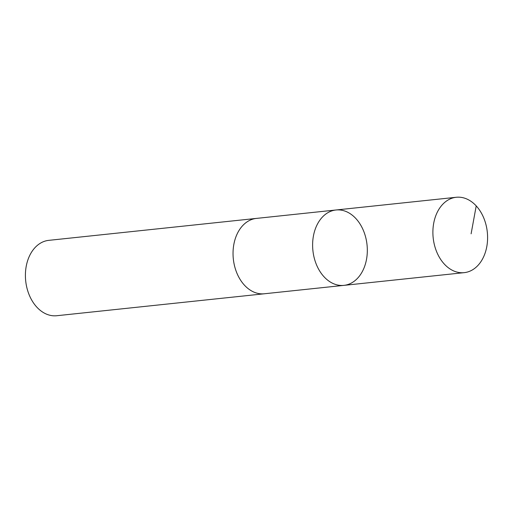 <?xml version="1.0" encoding="UTF-8"?>
<svg xmlns="http://www.w3.org/2000/svg" width="513" height="513" viewBox="0 0 513 513"><rect width="100%" height="100%" fill="white"/><g stroke="black" fill="none" stroke-linecap="round" stroke-linejoin="round"><path stroke-width="0.77" d="M343.954 285.363L264.368 293.769A37.891 27.208 -96 0 1 236.153 271.217A37.891 27.208 -96 0 1 240.417 228.388A37.891 27.208 -96 0 1 256.404 218.41L335.983 209.99A37.891 27.215 84 0 0 312.904 250.536A37.891 27.215 84 0 0 343.954 285.363A37.891 27.215 84 0 0 359.94 275.378A37.891 27.215 84 0 0 364.204 232.543A37.891 27.215 84 0 0 335.983 209.99A37.891 27.215 84 0 0 312.904 250.536A37.891 27.215 84 0 0 343.954 285.363L464.227 272.647A37.898 27.215 -96 0 1 436.005 250.094A37.898 27.215 -96 0 1 440.269 207.258A37.898 27.215 -96 0 1 456.256 197.274A37.898 27.215 -96 0 1 484.477 219.827A37.898 27.215 -96 0 1 480.213 262.669A37.898 27.215 -96 0 1 464.227 272.647M264.868 293.718A37.898 27.215 -96 0 1 264.375 293.776A37.898 27.215 -96 0 1 236.153 271.223A37.898 27.215 -96 0 1 240.417 228.381A37.898 27.215 -96 0 1 256.404 218.403A37.898 27.215 -96 0 1 256.904 218.352M264.375 293.776L56.744 315.726A37.898 27.215 -96 0 1 28.523 293.173A37.898 27.215 -96 0 1 32.787 250.331A37.898 27.215 -96 0 1 48.773 240.353L256.404 218.403M471.107 233.813L476.218 205.905M335.983 209.99L456.256 197.274"/></g></svg>
